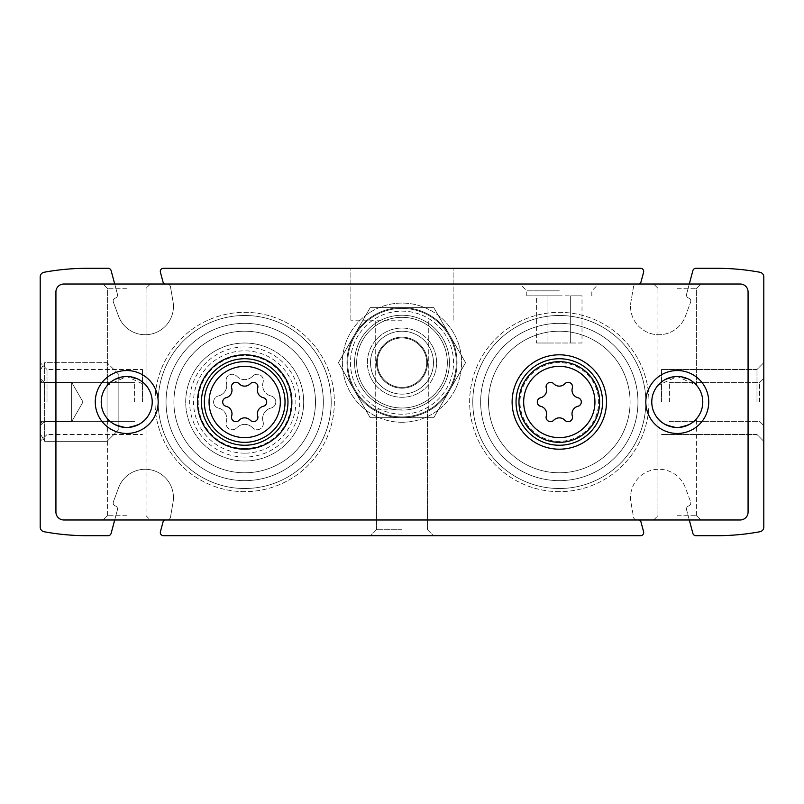 <?xml version="1.0" encoding="UTF-8"?>
<svg xmlns="http://www.w3.org/2000/svg" width="804" height="804" viewBox="0 0 804 804"><rect width="100%" height="100%" fill="white"/><g stroke="black" fill="none" stroke-linecap="round" stroke-linejoin="round"><path stroke-width="0.6" stroke-dasharray="4.02 3.01" d="M402 394.131A31.456 31.456 0 0 1 374.754 346.946A31.456 31.456 0 0 1 429.246 346.946A31.456 31.456 0 0 1 402 394.131A31.456 31.456 0 0 1 374.754 346.946A31.456 31.456 0 0 1 429.246 346.946A31.456 31.456 0 0 1 402 394.131M559.303 491.666A89.666 89.666 0 0 1 481.656 357.167A89.666 89.666 0 0 1 636.959 357.167A89.666 89.666 0 0 1 559.303 491.666A89.666 89.666 0 0 1 481.656 357.167A89.666 89.666 0 0 1 636.959 357.167A89.666 89.666 0 0 1 559.303 491.666M244.697 491.666A89.666 89.666 0 0 1 167.041 357.167A89.666 89.666 0 0 1 322.344 357.167A89.666 89.666 0 0 1 244.697 491.666A89.666 89.666 0 0 1 167.041 357.167A89.666 89.666 0 0 1 322.344 357.167A89.666 89.666 0 0 1 244.697 491.666M689.289 519.977L686.556 509.756A3.146 3.146 0 0 1 688.636 505.947A3.146 3.146 0 0 0 690.626 501.867A3.146 3.146 0 0 1 688.636 505.947A3.146 3.146 0 0 0 686.556 509.756L692.877 533.374A3.146 3.146 0 0 0 695.922 535.705L716.605 535.705A238.316 238.316 0 0 0 759.941 531.735A4.723 4.723 0 0 0 763.8 527.092L763.8 276.908A4.723 4.723 0 0 0 759.941 272.265A238.316 238.316 0 0 0 716.605 268.295L695.922 268.295A3.146 3.146 0 0 0 692.877 270.626L686.556 294.244A3.146 3.146 0 0 0 688.636 298.053A3.146 3.146 0 0 1 690.626 302.133A3.146 3.146 0 0 0 688.636 298.053A3.146 3.146 0 0 1 686.556 294.244L689.289 284.023M114.711 519.977L117.444 509.756A3.146 3.146 0 0 0 115.364 505.947A3.146 3.146 0 0 1 113.374 501.867L118.56 487.827A28.311 28.311 0 0 1 173.031 502.42L170.498 517.173A3.146 3.146 0 0 1 166.74 519.716A3.146 3.146 0 0 0 164.659 519.977L639.341 519.977A3.146 3.146 0 0 0 637.26 519.716A3.146 3.146 0 0 1 633.502 517.173L630.969 502.42A28.311 28.311 0 0 1 685.44 487.827L690.626 501.867L685.44 487.827A28.311 28.311 0 0 0 630.969 502.42L633.502 517.173A3.146 3.146 0 0 0 637.26 519.716A3.146 3.146 0 0 1 640.969 521.977L643.592 531.745A3.146 3.146 0 0 1 640.547 535.705L163.453 535.705A3.146 3.146 0 0 1 160.408 531.745L163.031 521.977A3.146 3.146 0 0 1 166.74 519.716A3.146 3.146 0 0 0 170.498 517.173L173.031 502.42A28.311 28.311 0 0 0 118.56 487.827L113.374 501.867A3.146 3.146 0 0 0 115.364 505.947A3.146 3.146 0 0 1 117.444 509.756L111.123 533.374A3.146 3.146 0 0 1 108.078 535.705L87.395 535.705A238.316 238.316 0 0 1 44.059 531.735A4.723 4.723 0 0 1 40.2 527.092L40.2 276.908A4.723 4.723 0 0 1 44.059 272.265A238.316 238.316 0 0 1 87.395 268.295L108.078 268.295A3.146 3.146 0 0 1 111.123 270.626L117.444 294.244A3.146 3.146 0 0 1 115.364 298.053A3.146 3.146 0 0 0 113.374 302.133L118.56 316.173A28.311 28.311 0 0 0 173.031 301.58L170.498 286.827A3.146 3.146 0 0 0 166.74 284.284A3.146 3.146 0 0 1 163.031 282.023L160.408 272.254A3.146 3.146 0 0 1 163.453 268.295L640.547 268.295A3.146 3.146 0 0 1 643.592 272.254L640.969 282.023A3.146 3.146 0 0 1 637.26 284.284A3.146 3.146 0 0 0 633.502 286.827L630.969 301.58A28.311 28.311 0 0 0 685.44 316.173L690.626 302.133L685.44 316.173A28.311 28.311 0 0 1 630.969 301.58L633.502 286.827A3.146 3.146 0 0 1 637.26 284.284A3.146 3.146 0 0 0 639.341 284.023L164.659 284.023A3.146 3.146 0 0 0 166.74 284.284A3.146 3.146 0 0 1 170.498 286.827L173.031 301.58A28.311 28.311 0 0 1 118.56 316.173L113.374 302.133A3.146 3.146 0 0 1 115.364 298.053A3.146 3.146 0 0 0 117.444 294.244L114.711 284.023M402 268.295L350.876 268.295L402 268.295M402 535.705L370.543 535.705L402 535.705M763.8 402L763.8 362.674L763.8 402M40.2 402L40.2 362.674L40.2 441.326L40.2 362.674L40.2 441.326L40.2 378.403L40.2 425.597L40.2 378.403L40.2 425.597L40.2 382.332L40.2 421.668L40.2 382.332L41.798 382.332L40.2 382.332L40.2 379.297L40.2 424.703L40.2 421.668L41.798 421.668L40.2 421.668L40.2 382.332L40.2 421.668L40.2 382.332L41.798 382.332L40.2 382.332L40.2 379.297L40.2 424.703L40.2 421.668L41.798 421.668L40.2 421.668L40.2 402L71.656 402L71.656 382.332L40.2 382.332L71.656 382.332L71.656 402L40.2 402L71.656 402L71.656 411.829L71.656 392.171L71.656 421.668L40.2 421.668L71.656 421.668L71.656 382.332L71.656 392.171L71.656 382.332L40.2 382.332L71.656 382.332L71.656 402L40.2 402M402 529.746L376.503 529.746L402 529.746M402 409.869L375.257 409.869L402 409.869M402 320.203L350.876 320.203L402 320.203M44.451 402L44.451 382.664L44.451 402M134.58 402L134.58 382.664L134.58 402M669.42 402L669.42 382.664L669.42 402M759.549 402L759.549 382.664L759.549 402M47.014 402L47.014 369.488L47.014 402M142.449 402L142.449 369.488L142.449 402M661.551 402L661.551 369.488L661.551 402M756.986 402L756.986 369.488L756.986 402M244.697 488.52A86.52 86.52 0 0 1 169.765 358.745A86.52 86.52 0 0 1 319.62 358.745A86.52 86.52 0 0 1 244.697 488.52A86.52 86.52 0 0 1 169.765 358.745A86.52 86.52 0 0 1 319.62 358.745A86.52 86.52 0 0 1 244.697 488.52A86.52 86.52 0 0 1 169.765 358.745A86.52 86.52 0 0 1 319.62 358.745A86.52 86.52 0 0 1 244.697 488.52A86.52 86.52 0 0 1 169.765 358.745A86.52 86.52 0 0 1 319.62 358.745A86.52 86.52 0 0 1 244.697 488.52M244.697 472.782A70.782 70.782 0 0 1 183.392 366.604A70.782 70.782 0 0 1 306.002 366.604A70.782 70.782 0 0 1 244.697 472.782A70.782 70.782 0 0 1 183.392 366.604A70.782 70.782 0 0 1 306.002 366.604A70.782 70.782 0 0 1 244.697 472.782A70.782 70.782 0 0 1 183.392 366.604A70.782 70.782 0 0 1 306.002 366.604A70.782 70.782 0 0 1 244.697 472.782A70.782 70.782 0 0 1 183.392 366.604A70.782 70.782 0 0 1 306.002 366.604A70.782 70.782 0 0 1 244.697 472.782M244.697 449.195A47.195 47.195 0 0 1 203.824 378.403A47.195 47.195 0 0 1 285.561 378.403A47.195 47.195 0 0 1 244.697 449.195A47.195 47.195 0 0 1 203.824 378.403A47.195 47.195 0 0 1 285.561 378.403A47.195 47.195 0 0 1 244.697 449.195A47.195 47.195 0 0 1 203.824 378.403A47.195 47.195 0 0 1 285.561 378.403A47.195 47.195 0 0 1 244.697 449.195A47.195 47.195 0 0 1 203.824 378.403A47.195 47.195 0 0 1 285.561 378.403A47.195 47.195 0 0 1 244.697 449.195A47.195 47.195 0 0 0 291.882 402A47.195 47.195 0 0 0 244.697 354.805A47.195 47.195 0 0 0 197.503 402A47.195 47.195 0 0 0 244.697 449.195A47.195 47.195 0 0 1 203.824 378.403A47.195 47.195 0 0 1 285.561 378.403A47.195 47.195 0 0 1 244.697 449.195A47.195 47.195 0 0 1 203.824 378.403A47.195 47.195 0 0 1 285.561 378.403A47.195 47.195 0 0 1 244.697 449.195A47.195 47.195 0 0 1 203.824 378.403A47.195 47.195 0 0 1 285.561 378.403A47.195 47.195 0 0 1 244.697 449.195A47.195 47.195 0 0 1 203.824 378.403A47.195 47.195 0 0 1 285.561 378.403A47.195 47.195 0 0 1 244.697 449.195M244.697 480.651A78.651 78.651 0 0 1 176.578 362.674A78.651 78.651 0 0 1 312.806 362.674A78.651 78.651 0 0 1 244.697 480.651A78.651 78.651 0 0 1 176.578 362.674A78.651 78.651 0 0 1 312.806 362.674A78.651 78.651 0 0 1 244.697 480.651A78.651 78.651 0 0 1 176.578 362.674A78.651 78.651 0 0 1 312.806 362.674A78.651 78.651 0 0 1 244.697 480.651A78.651 78.651 0 0 1 176.578 362.674A78.651 78.651 0 0 1 312.806 362.674A78.651 78.651 0 0 1 244.697 480.651M559.303 488.52A86.52 86.52 0 0 1 484.38 358.745A86.52 86.52 0 0 1 634.235 358.745A86.52 86.52 0 0 1 559.303 488.52A86.52 86.52 0 0 1 484.38 358.745A86.52 86.52 0 0 1 634.235 358.745A86.52 86.52 0 0 1 559.303 488.52A86.52 86.52 0 0 1 484.38 358.745A86.52 86.52 0 0 1 634.235 358.745A86.52 86.52 0 0 1 559.303 488.52A86.52 86.52 0 0 1 484.38 358.745A86.52 86.52 0 0 1 634.235 358.745A86.52 86.52 0 0 1 559.303 488.52M559.303 472.782A70.782 70.782 0 0 1 497.998 366.604A70.782 70.782 0 0 1 620.608 366.604A70.782 70.782 0 0 1 559.303 472.782A70.782 70.782 0 0 1 497.998 366.604A70.782 70.782 0 0 1 620.608 366.604A70.782 70.782 0 0 1 559.303 472.782A70.782 70.782 0 0 1 497.998 366.604A70.782 70.782 0 0 1 620.608 366.604A70.782 70.782 0 0 1 559.303 472.782A70.782 70.782 0 0 1 497.998 366.604A70.782 70.782 0 0 1 620.608 366.604A70.782 70.782 0 0 1 559.303 472.782M559.303 449.195A47.195 47.195 0 0 1 518.439 378.403A47.195 47.195 0 0 1 600.176 378.403A47.195 47.195 0 0 1 559.303 449.195A47.195 47.195 0 0 1 518.439 378.403A47.195 47.195 0 0 1 600.176 378.403A47.195 47.195 0 0 1 559.303 449.195A47.195 47.195 0 0 1 518.439 378.403A47.195 47.195 0 0 1 600.176 378.403A47.195 47.195 0 0 1 559.303 449.195A47.195 47.195 0 0 1 518.439 378.403A47.195 47.195 0 0 1 600.176 378.403A47.195 47.195 0 0 1 559.303 449.195A47.195 47.195 0 0 0 606.497 402A47.195 47.195 0 0 0 559.303 354.805A47.195 47.195 0 0 0 512.118 402A47.195 47.195 0 0 0 559.303 449.195A47.195 47.195 0 0 1 518.439 378.403A47.195 47.195 0 0 1 600.176 378.403A47.195 47.195 0 0 1 559.303 449.195A47.195 47.195 0 0 1 518.439 378.403A47.195 47.195 0 0 1 600.176 378.403A47.195 47.195 0 0 1 559.303 449.195A47.195 47.195 0 0 1 518.439 378.403A47.195 47.195 0 0 1 600.176 378.403A47.195 47.195 0 0 1 559.303 449.195A47.195 47.195 0 0 1 518.439 378.403A47.195 47.195 0 0 1 600.176 378.403A47.195 47.195 0 0 1 559.303 449.195A47.195 47.195 0 0 1 518.439 378.403A47.195 47.195 0 0 1 600.176 378.403A47.195 47.195 0 0 1 559.303 449.195A47.195 47.195 0 0 1 518.439 378.403A47.195 47.195 0 0 1 600.176 378.403A47.195 47.195 0 0 1 559.303 449.195M559.303 480.651A78.651 78.651 0 0 1 491.194 362.674A78.651 78.651 0 0 1 627.421 362.674A78.651 78.651 0 0 1 559.303 480.651A78.651 78.651 0 0 1 491.194 362.674A78.651 78.651 0 0 1 627.421 362.674A78.651 78.651 0 0 1 559.303 480.651A78.651 78.651 0 0 1 491.194 362.674A78.651 78.651 0 0 1 627.421 362.674A78.651 78.651 0 0 1 559.303 480.651A78.651 78.651 0 0 1 491.194 362.674A78.651 78.651 0 0 1 627.421 362.674A78.651 78.651 0 0 1 559.303 480.651M402 388.171A25.497 25.497 0 0 1 379.92 349.921A25.497 25.497 0 0 1 424.08 349.921A25.497 25.497 0 0 1 402 388.171A25.497 25.497 0 0 1 379.92 349.921A25.497 25.497 0 0 1 424.08 349.921A25.497 25.497 0 0 1 402 388.171A25.497 25.497 0 0 1 379.92 349.921A25.497 25.497 0 0 1 424.08 349.921A25.497 25.497 0 0 1 402 388.171A25.497 25.497 0 0 1 379.92 349.921A25.497 25.497 0 0 1 424.08 349.921A25.497 25.497 0 0 1 402 388.171M677.28 427.497A25.497 25.497 0 0 1 655.2 389.247A25.497 25.497 0 0 1 699.369 389.247A25.497 25.497 0 0 1 677.28 427.497C665.4 425.004 658.948 422.05 657.943 418.613C658.958 422.05 665.41 425.014 677.28 427.497A25.497 25.497 0 0 1 655.2 389.247A25.497 25.497 0 0 1 699.369 389.247A25.497 25.497 0 0 1 677.28 427.497C689.169 425.004 695.621 422.05 696.626 418.613C695.631 422.04 689.189 424.994 677.28 427.497C665.4 425.004 658.948 422.05 657.943 418.613C658.958 422.05 665.41 425.014 677.28 427.497C689.169 425.004 695.621 422.05 696.626 418.613C695.631 422.04 689.189 424.994 677.28 427.497A25.497 25.497 0 0 1 655.2 389.247A25.497 25.497 0 0 1 699.369 389.247A25.497 25.497 0 0 1 677.28 427.497M677.28 376.503C665.4 378.996 658.948 381.95 657.943 385.387L677.249 376.503L696.626 385.387C695.631 381.96 689.189 379.006 677.28 376.503C689.169 378.996 695.611 381.95 696.626 385.387L677.32 376.503L657.943 385.387C658.928 381.96 665.38 379.006 677.28 376.503M126.72 427.497A25.497 25.497 0 0 1 104.631 389.247A25.497 25.497 0 0 1 148.8 389.247A25.497 25.497 0 0 1 126.72 427.497C114.831 425.004 108.389 422.05 107.374 418.613C108.399 422.05 114.841 425.014 126.72 427.497A25.497 25.497 0 0 1 104.631 389.247A25.497 25.497 0 0 1 148.8 389.247A25.497 25.497 0 0 1 126.72 427.497C138.61 425.004 145.052 422.05 146.057 418.613C145.072 422.04 138.62 424.994 126.72 427.497C114.831 425.004 108.389 422.05 107.374 418.613C108.399 422.05 114.841 425.014 126.72 427.497C138.61 425.004 145.052 422.05 146.057 418.613C145.072 422.04 138.62 424.994 126.72 427.497A25.497 25.497 0 0 1 104.631 389.247A25.497 25.497 0 0 1 148.8 389.247A25.497 25.497 0 0 1 126.72 427.497M126.72 376.503C114.831 378.996 108.389 381.95 107.374 385.387L126.68 376.503L146.057 385.387C145.072 381.96 138.62 379.006 126.72 376.503C138.6 378.996 145.052 381.95 146.057 385.387L126.751 376.503L107.374 385.387C108.369 381.96 114.811 379.006 126.72 376.503M677.28 515.726L696.626 515.726L677.28 515.726M677.28 288.274L696.626 288.274L677.28 288.274M126.72 515.726L107.374 515.726L126.72 515.726M126.72 288.274L107.374 288.274L126.72 288.274M677.28 519.977L653.682 519.977L677.28 519.977M126.72 519.977L103.123 519.977L126.72 519.977M150.318 284.023L146.057 288.274L146.057 385.377L146.057 288.274L150.318 284.023L63.797 284.023A7.869 7.869 0 0 0 55.928 291.882L55.928 512.118A7.869 7.869 0 0 0 63.797 519.977L740.203 519.977A7.869 7.869 0 0 0 748.072 512.118L748.072 291.882A7.869 7.869 0 0 0 740.203 284.023L63.797 284.023A7.869 7.869 0 0 0 55.928 291.882L55.928 512.118A7.869 7.869 0 0 0 63.797 519.977L740.203 519.977A7.869 7.869 0 0 0 748.072 512.118L748.072 291.882A7.869 7.869 0 0 0 740.203 284.023L63.797 284.023A7.869 7.869 0 0 0 55.928 291.882L55.928 512.118A7.869 7.869 0 0 0 63.797 519.977L150.318 519.977L146.057 515.726L146.057 418.623L146.057 515.726L150.318 519.977M677.28 284.023L653.682 284.023L677.28 284.023M402 422.271A59.596 59.596 0 0 1 350.383 332.876A59.596 59.596 0 0 1 453.617 332.876A59.596 59.596 0 0 1 402 422.271A59.596 59.596 0 0 1 350.383 332.876A59.596 59.596 0 0 1 453.617 332.876A59.596 59.596 0 0 1 402 422.271M402 417.728A55.054 55.054 0 0 1 354.323 335.147A55.054 55.054 0 0 1 449.677 335.147A55.054 55.054 0 0 1 402 417.728A55.054 55.054 0 0 1 354.323 335.147A55.054 55.054 0 0 1 449.677 335.147A55.054 55.054 0 0 1 402 417.728A55.054 55.054 0 0 1 354.323 335.147A55.054 55.054 0 0 1 449.677 335.147A55.054 55.054 0 0 1 402 417.728A55.054 55.054 0 0 1 354.323 335.147A55.054 55.054 0 0 1 449.677 335.147A55.054 55.054 0 0 1 402 417.728L370.212 417.728L338.424 362.674L370.212 307.62L433.788 307.62L465.576 362.674L433.788 417.728L370.212 417.728L433.788 417.728L465.576 362.674L433.788 307.62L370.212 307.62L338.424 362.674L370.212 417.728L433.788 417.728L465.576 362.674L433.788 307.62L370.212 307.62L338.424 362.674L370.212 417.728L338.424 362.674L370.212 307.62L433.788 307.62L465.576 362.674L433.788 417.728L402 417.728A55.054 55.054 0 0 1 354.323 335.147A55.054 55.054 0 0 1 449.677 335.147A55.054 55.054 0 0 1 402 417.728L433.788 417.728L465.576 362.674L433.788 307.62L370.212 307.62L338.424 362.674L370.212 417.728L433.788 417.728L370.212 417.728L338.424 362.674L370.212 307.62L433.788 307.62L465.576 362.674L433.788 417.728L370.212 417.728L338.424 362.674L370.212 307.62L433.788 307.62L465.576 362.674L433.788 417.728L465.576 362.674L433.788 307.62L370.212 307.62L338.424 362.674L370.212 417.728L402 417.728A55.054 55.054 0 0 0 449.677 335.147A55.054 55.054 0 0 0 354.323 335.147A55.054 55.054 0 0 0 402 417.728M250.305 420.281A7.708 7.708 0 0 0 239.089 420.281A4.402 4.402 0 0 1 231.663 416A7.708 7.708 0 0 0 226.065 406.281A4.402 4.402 0 0 1 226.065 397.719A7.708 7.708 0 0 0 231.663 388A4.402 4.402 0 0 1 239.089 383.719A7.708 7.708 0 0 0 250.305 383.719A4.402 4.402 0 0 1 257.722 388A7.708 7.708 0 0 0 263.33 397.719A4.402 4.402 0 0 1 263.33 406.281A7.708 7.708 0 0 0 257.722 416A4.402 4.402 0 0 1 250.305 420.281M564.91 420.281A7.708 7.708 0 0 0 553.695 420.281A4.402 4.402 0 0 1 546.278 416A7.708 7.708 0 0 0 540.67 406.281A4.402 4.402 0 0 1 540.67 397.719A7.708 7.708 0 0 0 546.278 388A4.402 4.402 0 0 1 553.695 383.719A7.708 7.708 0 0 0 564.91 383.719A4.402 4.402 0 0 1 572.337 388A7.708 7.708 0 0 0 577.935 397.719A4.402 4.402 0 0 1 577.935 406.281A7.708 7.708 0 0 0 572.337 416A4.402 4.402 0 0 1 564.91 420.281M653.682 519.977L657.943 515.726L657.943 418.613L657.943 515.726L653.682 519.977L740.203 519.977A7.869 7.869 0 0 0 748.072 512.118L748.072 291.882A7.869 7.869 0 0 0 740.203 284.023L653.682 284.023L657.943 288.274L653.682 284.023M559.303 284.023L519.977 284.023L559.303 284.023M244.697 460.993A58.993 58.993 0 0 1 193.613 372.503A58.993 58.993 0 0 1 295.782 372.503A58.993 58.993 0 0 1 244.697 460.993A58.993 58.993 0 0 1 193.613 372.503A58.993 58.993 0 0 1 295.782 372.503A58.993 58.993 0 0 1 244.697 460.993M677.28 433.456A31.456 31.456 0 0 1 650.034 386.272A31.456 31.456 0 0 1 704.525 386.272A31.456 31.456 0 0 1 677.28 433.456M126.72 433.456A31.456 31.456 0 0 1 99.475 386.272A31.456 31.456 0 0 1 153.966 386.272A31.456 31.456 0 0 1 126.72 433.456M218.407 408.05A10.874 10.874 0 0 1 226.316 421.738A6.211 6.211 0 0 0 236.788 427.788A6.211 6.211 0 0 1 226.316 421.738A10.874 10.874 0 0 0 218.407 408.05A6.211 6.211 0 0 1 218.407 395.95A6.211 6.211 0 0 0 218.407 408.05M236.788 427.788A10.874 10.874 0 0 1 252.607 427.788A10.874 10.874 0 0 0 236.788 427.788M263.079 421.738A6.211 6.211 0 0 1 252.607 427.788A6.211 6.211 0 0 0 263.079 421.738A10.874 10.874 0 0 1 270.988 408.05A6.211 6.211 0 0 0 270.988 395.95A6.211 6.211 0 0 1 270.988 408.05A10.874 10.874 0 0 0 263.079 421.738M270.988 395.95A10.874 10.874 0 0 1 263.079 382.262A6.211 6.211 0 0 0 252.607 376.212A6.211 6.211 0 0 1 263.079 382.262A10.874 10.874 0 0 0 270.988 395.95M252.607 376.212A10.874 10.874 0 0 1 236.788 376.212A6.211 6.211 0 0 0 226.316 382.262A6.211 6.211 0 0 1 236.788 376.212A10.874 10.874 0 0 0 252.607 376.212M226.316 382.262A10.874 10.874 0 0 1 218.407 395.95A10.874 10.874 0 0 0 226.316 382.262M244.697 457.054A55.054 55.054 0 0 1 197.02 374.473A55.054 55.054 0 0 1 292.375 374.473A55.054 55.054 0 0 1 244.697 457.054M559.303 441.326A39.326 39.326 0 0 1 525.243 382.332A39.326 39.326 0 0 1 593.362 382.332A39.326 39.326 0 0 1 559.303 441.326M559.303 295.822L526.791 295.822L559.303 295.822M582.006 343.006L547.956 343.006L547.956 295.822L570.659 295.822L536.6 295.822L547.956 295.822L547.956 343.006L570.659 343.006L570.659 295.822L582.006 295.822L570.659 295.822L570.659 343.006L582.006 343.006L582.006 295.822M559.303 290.837L526.791 290.837L559.303 290.837M536.6 343.006L547.956 343.006L536.6 343.006L536.6 295.822M456.27 362.674A54.27 54.27 0 0 0 374.865 315.671A54.27 54.27 0 0 0 374.865 409.668A54.27 54.27 0 0 0 456.27 362.674A54.27 54.27 0 0 0 374.865 315.671A54.27 54.27 0 0 0 374.865 409.668A54.27 54.27 0 0 0 456.27 362.674M433.456 362.674A31.456 31.456 0 0 0 386.272 335.429A31.456 31.456 0 0 0 386.272 389.92A31.456 31.456 0 0 0 433.456 362.674A31.456 31.456 0 0 0 386.272 335.429A31.456 31.456 0 0 0 386.272 389.92A31.456 31.456 0 0 0 433.456 362.674M427.497 362.674A25.497 25.497 0 0 0 389.247 340.594A25.497 25.497 0 0 0 389.247 384.754A25.497 25.497 0 0 0 427.497 362.674A25.497 25.497 0 0 0 389.247 340.594A25.497 25.497 0 0 0 389.247 384.754A25.497 25.497 0 0 0 427.497 362.674M402 315.248A47.426 47.426 0 0 1 443.074 386.392A47.426 47.426 0 0 1 360.926 386.392A47.426 47.426 0 0 1 402 315.248A47.426 47.426 0 0 1 443.074 386.392A47.426 47.426 0 0 1 360.926 386.392A47.426 47.426 0 0 1 402 315.248A47.426 47.426 0 0 0 360.926 386.392A47.426 47.426 0 0 0 443.074 386.392A47.426 47.426 0 0 0 402 315.248A47.426 47.426 0 0 0 360.926 386.392A47.426 47.426 0 0 0 443.074 386.392A47.426 47.426 0 0 0 402 315.248M402 331.218A31.456 31.456 0 0 1 429.246 378.403A31.456 31.456 0 0 1 374.754 378.403A31.456 31.456 0 0 1 402 331.218A31.456 31.456 0 0 1 429.246 378.403A31.456 31.456 0 0 1 374.754 378.403A31.456 31.456 0 0 1 402 331.218A31.456 31.456 0 0 0 374.754 378.403A31.456 31.456 0 0 0 429.246 378.403A31.456 31.456 0 0 0 402 331.218A31.456 31.456 0 0 0 374.754 378.403A31.456 31.456 0 0 0 429.246 378.403A31.456 31.456 0 0 0 402 331.218M402 337.971A24.703 24.703 0 0 1 423.396 375.026A24.703 24.703 0 0 1 380.604 375.026A24.703 24.703 0 0 1 402 337.971A24.703 24.703 0 0 0 380.604 375.026A24.703 24.703 0 0 0 423.396 375.026A24.703 24.703 0 0 0 402 337.971M347.73 362.674A54.27 54.27 0 0 1 429.135 315.671A54.27 54.27 0 0 1 429.135 409.668A54.27 54.27 0 0 1 347.73 362.674A54.27 54.27 0 0 1 429.135 315.671A54.27 54.27 0 0 1 429.135 409.668A54.27 54.27 0 0 1 347.73 362.674M370.543 362.674A31.456 31.456 0 0 1 417.728 335.429A31.456 31.456 0 0 1 417.728 389.92A31.456 31.456 0 0 1 370.543 362.674A31.456 31.456 0 0 1 417.728 335.429A31.456 31.456 0 0 1 417.728 389.92A31.456 31.456 0 0 1 370.543 362.674M376.503 362.674A25.497 25.497 0 0 1 414.753 340.594A25.497 25.497 0 0 1 414.753 384.754A25.497 25.497 0 0 1 376.503 362.674A25.497 25.497 0 0 1 414.753 340.594A25.497 25.497 0 0 1 414.753 384.754A25.497 25.497 0 0 1 376.503 362.674M40.2 370.393L40.2 433.607L40.2 370.393L44.652 362.674L44.652 441.326L44.652 362.674L107.053 362.674L107.053 441.326L107.053 362.674L107.053 441.326L107.053 362.674L118.851 374.473L118.851 429.527L118.851 374.473L118.851 429.527L118.851 374.473L107.053 362.674L44.652 362.674L44.652 441.326L44.652 362.674L40.2 370.393L40.2 433.607L40.2 370.393M71.656 421.668L40.2 421.668L71.656 421.668L71.656 402L71.656 421.668L71.656 411.829L71.656 421.668L83.013 402L71.656 382.332L71.656 411.829L71.656 382.332L83.013 402L71.656 421.668M402 414.211A51.536 51.536 0 0 1 357.368 336.906A51.536 51.536 0 0 1 446.632 336.906A51.536 51.536 0 0 1 402 414.211A51.536 51.536 0 0 1 357.368 336.906A51.536 51.536 0 0 1 446.632 336.906A51.536 51.536 0 0 1 402 414.211M402 408.01A45.336 45.336 0 0 1 362.735 340.002A45.336 45.336 0 0 1 441.265 340.002A45.336 45.336 0 0 1 402 408.01A45.336 45.336 0 0 1 362.735 340.002A45.336 45.336 0 0 1 441.265 340.002A45.336 45.336 0 0 1 402 408.01M244.697 448.461A46.461 46.461 0 0 1 204.457 378.764A46.461 46.461 0 0 1 284.938 378.764A46.461 46.461 0 0 1 244.697 448.461M244.697 453.165A51.165 51.165 0 0 1 200.387 376.413A51.165 51.165 0 0 1 289.008 376.413A51.165 51.165 0 0 1 244.697 453.165M402 328.062A34.602 34.602 0 0 1 431.969 379.98A34.602 34.602 0 0 1 372.031 379.98A34.602 34.602 0 0 1 402 328.062A34.602 34.602 0 0 0 372.031 379.98A34.602 34.602 0 0 0 431.969 379.98A34.602 34.602 0 0 0 402 328.062M376.503 529.746L370.543 535.705L376.503 529.746L376.503 409.869L376.503 529.746M427.497 529.746L433.456 535.705L427.497 529.746L427.497 409.869L427.497 529.746M428.743 409.869L428.743 320.203L428.743 409.869M375.257 409.869L375.257 320.203L375.257 409.869M453.124 320.203L453.124 268.295L453.124 320.203M350.876 320.203L350.876 268.295L350.876 320.203M44.451 382.664L40.2 378.403L44.451 382.664L134.58 382.664L44.451 382.664M44.451 421.336L40.2 425.597L44.451 421.336L134.58 421.336L44.451 421.336M669.42 421.336L759.549 421.336L763.8 425.597L759.549 421.336L669.42 421.336M669.42 382.664L759.549 382.664L763.8 378.403L759.549 382.664L669.42 382.664M47.014 369.488L40.2 362.674L47.014 369.488L142.449 369.488L47.014 369.488M47.014 434.512L40.2 441.326L47.014 434.512L142.449 434.512L47.014 434.512M661.551 434.512L756.986 434.512L763.8 441.326L756.986 434.512L661.551 434.512M661.551 369.488L756.986 369.488L763.8 362.674L756.986 369.488L661.551 369.488M696.626 515.726L696.626 418.623L696.626 515.726L700.877 519.977L696.626 515.726M696.626 385.377L696.626 288.274L700.877 284.023L696.626 288.274L696.626 385.377M657.943 385.377L657.943 288.274L657.943 385.377M107.374 515.726L107.374 418.623L107.374 515.726L103.123 519.977L107.374 515.726M107.374 385.377L107.374 288.274L103.123 284.023L107.374 288.274L107.374 385.377M591.814 295.822L591.814 290.837L598.628 284.023M526.791 295.822L526.791 290.837L519.977 284.023M41.919 382.272L40.2 379.297L41.919 382.272M41.919 421.728L40.2 424.703L41.919 421.728M40.2 433.607L44.652 441.326L107.053 441.326L118.851 429.527L107.053 441.326L44.652 441.326L40.2 433.607"/><path stroke-width="1.21" d="M689.289 284.023L692.877 270.626A3.146 3.146 0 0 1 695.922 268.295L716.605 268.295A238.316 238.316 0 0 1 759.941 272.265A4.723 4.723 0 0 1 763.8 276.908L763.8 527.092A4.723 4.723 0 0 1 759.941 531.735A238.316 238.316 0 0 1 716.605 535.705L695.922 535.705A3.146 3.146 0 0 1 692.877 533.374L689.289 519.977M653.682 284.023L639.341 284.023A3.146 3.146 0 0 0 640.969 282.023L643.592 272.254A3.146 3.146 0 0 0 640.547 268.295L163.453 268.295A3.146 3.146 0 0 0 160.408 272.254L163.031 282.023A3.146 3.146 0 0 0 164.659 284.023L150.318 284.023M114.711 519.977L111.123 533.374A3.146 3.146 0 0 1 108.078 535.705L87.395 535.705A238.316 238.316 0 0 1 44.059 531.735A4.723 4.723 0 0 1 40.2 527.092L40.2 276.908A4.723 4.723 0 0 1 44.059 272.265A238.316 238.316 0 0 1 87.395 268.295L108.078 268.295A3.146 3.146 0 0 1 111.123 270.626L114.711 284.023M150.318 519.977L164.659 519.977A3.146 3.146 0 0 0 163.031 521.977L160.408 531.745A3.146 3.146 0 0 0 163.453 535.705L640.547 535.705A3.146 3.146 0 0 0 643.592 531.745L640.969 521.977A3.146 3.146 0 0 0 639.341 519.977L653.682 519.977M546.278 416A7.708 7.708 0 0 0 540.67 406.281A4.402 4.402 0 0 1 540.67 397.719A7.708 7.708 0 0 0 546.278 388A4.402 4.402 0 0 1 553.695 383.719A7.708 7.708 0 0 0 564.91 383.719A4.402 4.402 0 0 1 572.337 388A7.708 7.708 0 0 0 577.935 397.719A4.402 4.402 0 0 1 577.935 406.281A7.708 7.708 0 0 0 572.337 416A4.402 4.402 0 0 1 564.91 420.281A7.708 7.708 0 0 0 553.695 420.281A4.402 4.402 0 0 1 546.278 416M231.663 416A7.708 7.708 0 0 0 226.065 406.281A4.402 4.402 0 0 1 226.065 397.719A7.708 7.708 0 0 0 231.663 388A4.402 4.402 0 0 1 239.089 383.719A7.708 7.708 0 0 0 250.305 383.719A4.402 4.402 0 0 1 257.722 388A7.708 7.708 0 0 0 263.33 397.719A4.402 4.402 0 0 1 263.33 406.281A7.708 7.708 0 0 0 257.722 416A4.402 4.402 0 0 1 250.305 420.281A7.708 7.708 0 0 0 239.089 420.281A4.402 4.402 0 0 1 231.663 416M63.797 519.977L740.203 519.977A7.869 7.869 0 0 0 748.072 512.118L748.072 291.882A7.869 7.869 0 0 0 740.203 284.023L63.797 284.023A7.869 7.869 0 0 0 55.928 291.882L55.928 512.118A7.869 7.869 0 0 0 63.797 519.977M559.303 449.195A47.195 47.195 0 0 1 518.439 378.403A47.195 47.195 0 0 1 600.176 378.403A47.195 47.195 0 0 1 559.303 449.195M244.697 449.195A47.195 47.195 0 0 1 203.824 378.403A47.195 47.195 0 0 1 285.561 378.403A47.195 47.195 0 0 1 244.697 449.195M677.28 433.456A31.456 31.456 0 0 1 650.034 386.272A31.456 31.456 0 0 1 704.525 386.272A31.456 31.456 0 0 1 677.28 433.456M126.72 433.456A31.456 31.456 0 0 1 99.475 386.272A31.456 31.456 0 0 1 153.966 386.272A31.456 31.456 0 0 1 126.72 433.456M126.72 427.497A25.497 25.497 0 0 1 104.631 389.247A25.497 25.497 0 0 1 148.8 389.247A25.497 25.497 0 0 1 126.72 427.497M677.28 427.497A25.497 25.497 0 0 1 655.2 389.247A25.497 25.497 0 0 1 699.369 389.247A25.497 25.497 0 0 1 677.28 427.497M244.697 445.255A43.255 43.255 0 0 1 207.231 380.372A43.255 43.255 0 0 1 282.164 380.372A43.255 43.255 0 0 1 244.697 445.255M559.303 445.255A43.255 43.255 0 0 1 521.836 380.372A43.255 43.255 0 0 1 596.769 380.372A43.255 43.255 0 0 1 559.303 445.255M559.303 437.627A35.627 35.627 0 0 1 528.449 384.181A35.627 35.627 0 0 1 590.166 384.181A35.627 35.627 0 0 1 559.303 437.627M244.697 437.627A35.627 35.627 0 0 1 213.834 384.181A35.627 35.627 0 0 1 275.551 384.181A35.627 35.627 0 0 1 244.697 437.627M244.697 442.331A40.331 40.331 0 0 1 209.764 381.83A40.331 40.331 0 0 1 279.621 381.83A40.331 40.331 0 0 1 244.697 442.331M559.303 442.331A40.331 40.331 0 0 1 524.379 381.83A40.331 40.331 0 0 1 594.236 381.83A40.331 40.331 0 0 1 559.303 442.331"/></g></svg>
